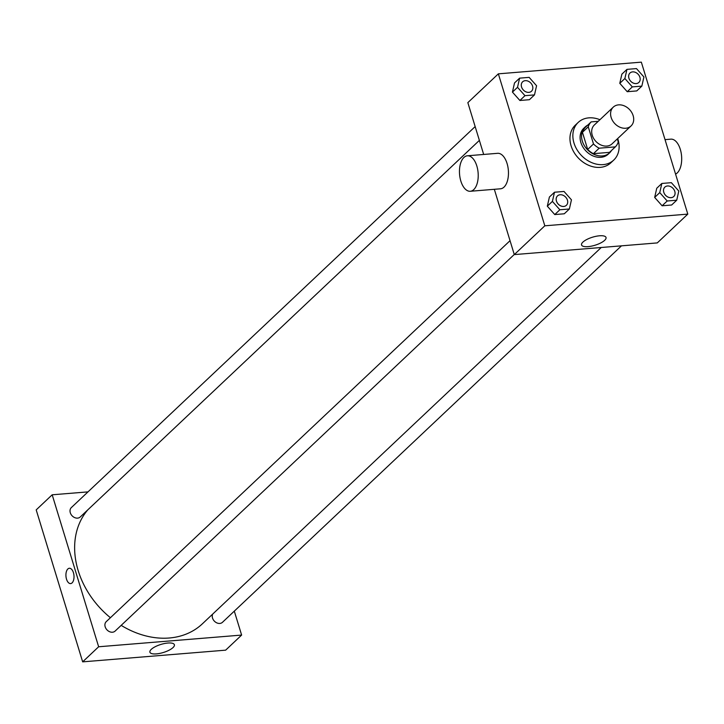 <?xml version="1.0" encoding="UTF-8"?>
<svg xmlns="http://www.w3.org/2000/svg" width="724" height="724" viewBox="0 0 724 724"><rect width="100%" height="100%" fill="white"/><g stroke="black" fill="none" stroke-linecap="round" stroke-linejoin="round"><path stroke-width="1.09" d="M611.146 117.451A12.942 10.181 -133.3 0 1 613.264 107.143A12.942 10.181 -133.3 0 1 629.554 109.568A12.942 10.181 -133.3 0 1 631.029 125.967A12.942 10.181 -133.3 0 1 619.952 127.225A12.942 10.181 -133.3 0 1 611.146 117.451M631.029 125.967L612.133 143.795A12.942 10.181 -133.3 0 1 601.065 145.044A12.942 10.181 -133.3 0 1 592.25 135.279A12.942 10.181 -133.3 0 1 594.368 124.962L613.264 107.143M615.337 146.872L609.527 152.357L593.39 153.678L599.201 148.194L615.337 146.872A17.385 13.675 -133.3 0 0 618.251 141.94L617.319 138.908M598.241 121.306L591.164 121.885A17.385 13.675 -133.3 0 0 588.259 126.818L593.499 143.967A17.385 13.675 -133.3 0 0 599.201 148.194M588.259 126.818L582.44 132.302A17.385 13.675 -133.3 0 1 585.354 127.37L591.164 121.885M582.44 132.302L587.689 149.452L593.499 143.967M593.39 153.678A17.385 13.675 -133.3 0 1 587.689 149.452M587.698 125.152A17.801 14 46.7 0 0 585.227 126.917A17.801 14 46.7 0 0 587.255 149.47A17.801 14 46.7 0 0 609.653 152.809A17.801 14 46.7 0 0 611.554 150.438M609.653 152.809L608.196 154.185A17.801 14 -133.3 0 1 592.974 155.904A17.801 14 -133.3 0 1 580.865 142.474A17.801 14 -133.3 0 1 583.77 128.293L585.227 126.917M617.699 138.546A25.883 20.363 -133.3 0 1 613.753 160.067A25.883 20.363 -133.3 0 1 591.608 162.574A25.883 20.363 -133.3 0 1 573.987 143.035A25.883 20.363 -133.3 0 1 578.223 122.41A25.883 20.363 -133.3 0 1 599.934 119.722M613.753 160.067L610.848 162.81A25.883 20.363 -133.3 0 1 588.702 165.316A25.883 20.363 -133.3 0 1 571.082 145.777A25.883 20.363 -133.3 0 1 575.318 125.152L578.223 122.41M626.957 69.368L621.871 74.165L619.789 83.323L627.228 91.704L636.758 90.925L641.844 86.12L643.926 76.97L636.477 68.59L626.957 69.368L624.875 78.527L632.314 86.898L641.844 86.12M661.836 183.462L656.749 188.258L654.668 197.417L662.107 205.788L671.637 205.01L676.723 200.213L678.804 191.055L671.365 182.674L661.836 183.462L659.754 192.611L667.193 200.991L676.723 200.213M687.8 214.114L641.337 62.146L498.356 73.839L544.819 225.807L687.8 214.114L657.283 242.911L514.293 254.604L544.819 225.807M519.606 78.147L514.52 82.943L512.438 92.102L519.886 100.482L529.407 99.704L534.493 94.898L536.574 85.74L529.135 77.368L519.606 78.147L517.524 87.305L524.972 95.677L534.493 94.898M554.494 192.231L549.398 197.037L547.317 206.195L554.765 214.566L564.286 213.788L569.372 208.992L571.453 199.833L564.014 191.453L554.494 192.231L552.403 201.39L559.851 209.77L569.372 208.992M483.677 154.456L467.84 102.636L498.356 73.839M494.329 189.299L514.293 254.604M582.901 242.106A12.797 4.208 -17 0 1 596.142 236.277A12.797 4.208 -17 0 1 606.024 237.472A12.797 4.208 -17 0 1 595.01 245.237A12.797 4.208 -17 0 1 581.544 244.956A12.797 4.208 -17 0 1 582.901 242.106M467.387 155.787L497.632 153.316A17.801 9.303 85.3 0 1 508.357 170.294A17.801 9.303 85.3 0 1 500.537 188.792L470.292 191.272A17.801 9.303 85.3 0 1 460.844 181.072A17.801 9.303 85.3 0 1 467.387 155.787A17.801 9.303 85.3 0 1 478.111 172.774A17.801 9.303 85.3 0 1 470.292 191.272M675.573 174.122A17.801 9.303 -94.7 0 0 680.307 149.352A17.801 9.303 -94.7 0 0 670.858 139.153L665.03 139.632M110.419 617.717A80.898 63.631 -133.3 0 1 78.165 570.557A80.898 63.631 -133.3 0 1 87.812 509.841M601.246 247.49L202.421 623.78A80.898 63.631 -133.3 0 1 121.18 625.364M510.04 240.676L106.238 621.663A6.471 5.095 46.7 0 0 106.971 629.862A6.471 5.095 46.7 0 0 115.116 631.084L514.266 254.486M479.379 140.393L80.237 516.99A6.471 5.095 -133.3 0 1 74.699 517.615A6.471 5.095 -133.3 0 1 70.291 512.728A6.471 5.095 -133.3 0 1 71.35 507.578L475.161 126.582M621.473 245.834L222.467 622.305A6.471 5.095 -133.3 0 1 216.928 622.93A6.471 5.095 -133.3 0 1 212.521 618.043A6.471 5.095 -133.3 0 1 212.711 614.079M87.993 491.877L52.182 494.8L98.645 646.767L241.626 635.075L234.304 611.128M241.626 635.075L225.644 650.161L82.663 661.854L36.2 509.886L52.182 494.8M82.663 661.854L98.645 646.767M151.271 649.356A12.797 4.208 -17 0 1 164.502 643.527A12.797 4.208 -17 0 1 174.384 644.722A12.797 4.208 -17 0 1 163.38 652.487A12.797 4.208 -17 0 1 149.904 652.206A12.797 4.208 -17 0 1 151.271 649.356M70.599 583.589A7.683 4.018 85.3 0 1 66.517 579.182A7.683 4.018 85.3 0 1 69.341 568.268A7.683 4.018 85.3 0 1 73.975 575.598A7.683 4.018 85.3 0 1 70.59 583.589A7.683 4.018 85.3 0 1 66.517 579.182A7.683 4.018 85.3 0 1 69.341 568.268M566.376 205.317L566.385 205.308A6.471 5.095 -133.3 0 1 560.847 205.933A6.471 5.095 -133.3 0 1 556.448 201.055A6.471 5.095 -133.3 0 1 557.489 195.905A6.471 5.095 -133.3 0 1 557.498 195.896A6.471 5.095 -133.3 0 1 565.643 197.109A6.471 5.095 -133.3 0 1 566.385 205.308L566.376 205.317A6.471 5.095 -133.3 0 1 560.838 205.951A6.471 5.095 -133.3 0 1 556.43 201.064A6.471 5.095 -133.3 0 1 557.498 195.896L557.498 195.896M549.398 197.037L547.317 206.195L552.403 201.39M547.317 206.195L554.765 214.566L559.851 209.77M554.765 214.566L564.286 213.788M673.718 196.539L673.736 196.53A6.471 5.095 -133.3 0 1 668.198 197.154A6.471 5.095 -133.3 0 1 663.79 192.276A6.471 5.095 -133.3 0 1 664.84 187.127L664.84 187.127A6.471 5.095 -133.3 0 1 672.994 188.331A6.471 5.095 -133.3 0 1 673.736 196.53A6.471 5.095 -133.3 0 1 673.718 196.539A6.471 5.095 -133.3 0 1 668.189 197.172A6.471 5.095 -133.3 0 1 663.781 192.285A6.471 5.095 -133.3 0 1 664.849 187.118L664.849 187.118M656.749 188.258L654.668 197.417L659.754 192.611M654.668 197.417L662.107 205.788L667.193 200.991M662.107 205.788L671.637 205.01M531.488 91.233L531.506 91.215A6.471 5.095 -133.3 0 1 525.968 91.848A6.471 5.095 -133.3 0 1 521.561 86.961A6.471 5.095 -133.3 0 1 522.61 81.812A6.471 5.095 -133.3 0 1 522.619 81.812A6.471 5.095 -133.3 0 1 530.764 83.016A6.471 5.095 -133.3 0 1 531.506 91.215A6.471 5.095 -133.3 0 1 531.488 91.233A6.471 5.095 -133.3 0 1 525.959 91.858A6.471 5.095 -133.3 0 1 521.551 86.971A6.471 5.095 -133.3 0 1 522.619 81.803L522.61 81.812M514.52 82.943L512.438 92.102L517.524 87.305M512.438 92.102L519.886 100.482L524.972 95.677M519.886 100.482L529.407 99.704M628.903 78.192A6.471 5.095 -133.3 0 1 629.961 73.034L629.961 73.034A6.471 5.095 -133.3 0 1 638.115 74.237A6.471 5.095 -133.3 0 1 638.849 82.445A6.471 5.095 -133.3 0 1 638.84 82.455A6.471 5.095 -133.3 0 1 633.301 83.079A6.471 5.095 -133.3 0 1 628.903 78.192M621.871 74.165L619.789 83.323L624.875 78.527M619.789 83.323L627.228 91.704L632.314 86.898M627.228 91.704L636.758 90.925M638.84 82.455L638.849 82.445A6.471 5.095 -133.3 0 1 633.319 83.07A6.471 5.095 -133.3 0 1 628.912 78.183A6.471 5.095 -133.3 0 1 629.971 73.024L629.971 73.024"/></g></svg>
